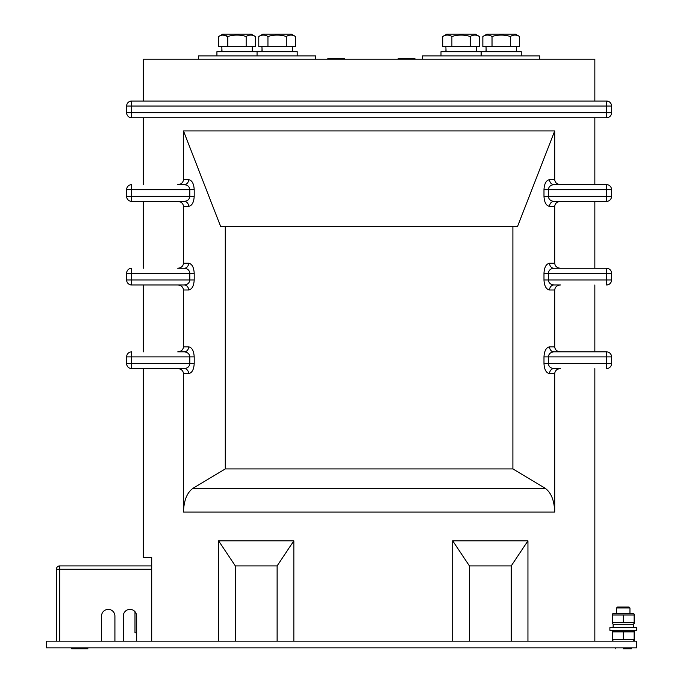 <?xml version="1.0" encoding="UTF-8"?>
<svg xmlns="http://www.w3.org/2000/svg" width="683" height="683" viewBox="0 0 683 683"><rect width="100%" height="100%" fill="white"/><g stroke="black" fill="none" stroke-linecap="round" stroke-linejoin="round"><path stroke-width="1.02" d="M183.479 346.853L188.628 346.853A5.02 4.388 -90 0 1 184.239 351.865L177.742 351.865C181.2 351.549 183.112 349.875 183.479 346.853L183.479 289.993C183.112 286.971 181.2 285.298 177.742 284.982M553.939 368.589A5.02 4.388 -90 0 0 549.559 373.61C546.195 372.969 544.334 369.623 543.984 363.569L606.547 363.569L606.547 356.885L548.364 356.885L548.364 363.569C548.722 366.6 550.583 368.274 553.939 368.589L560.444 368.589C556.986 368.905 555.074 370.579 554.707 373.61L554.707 512.079C554.331 500.511 551.155 492.58 545.179 488.285L512.899 468.922L225.279 468.922L193.007 488.285C187.022 492.58 183.847 500.511 183.479 512.079L183.479 373.61C183.112 370.579 181.2 368.905 177.742 368.589M225.279 468.922L225.279 226.449L517.543 226.449L554.707 130.931L183.479 130.931L220.635 226.449L225.279 226.449M183.479 179.629L188.628 179.629A5.02 4.388 -90 0 1 184.239 184.649L177.742 184.649C181.2 184.325 183.112 182.66 183.479 179.629L183.479 130.931M184.239 268.257A5.02 4.388 90 0 0 188.628 263.245C191.991 263.877 193.844 267.224 194.203 273.277L131.64 273.277L131.64 279.962L189.814 279.962L189.814 273.277C189.464 270.246 187.603 268.573 184.239 268.257L177.742 268.257C181.2 267.941 183.112 266.268 183.479 263.245L183.479 206.386C183.112 203.363 181.2 201.69 177.742 201.374M543.984 363.569L543.984 356.885L548.364 356.885C548.722 353.862 550.583 352.189 553.939 351.865L606.547 351.865L553.939 351.865A5.02 4.388 90 0 1 549.559 346.853L554.707 346.853L554.707 289.993L549.559 289.993A5.02 4.388 90 0 1 553.939 284.982L560.444 284.982C556.986 285.298 555.074 286.971 554.707 289.993M549.559 289.993C546.195 289.361 544.334 286.015 543.984 279.962L543.984 273.277L548.364 273.277L548.364 279.962L606.547 279.962L606.547 273.277L548.364 273.277C548.722 270.246 550.583 268.573 553.939 268.257L606.547 268.257L553.939 268.257A5.02 4.388 90 0 1 549.559 263.245L554.707 263.245L554.707 206.386L549.559 206.386A5.02 4.388 -90 0 1 553.939 201.374L606.547 201.374L553.939 201.374C550.583 201.05 548.722 199.376 548.364 196.354L606.547 196.354L606.547 189.661L548.364 189.661C548.722 186.638 550.583 184.965 553.939 184.649L606.547 184.649L553.939 184.649A5.02 4.388 90 0 1 549.559 179.629C546.195 180.269 544.334 183.616 543.984 189.661L543.984 196.354C544.334 202.407 546.195 205.745 549.559 206.386M549.559 179.629L554.707 179.629L554.707 130.931M512.899 468.922L512.899 226.449M143.345 368.589L143.345 557.55L151.703 557.55L151.703 641.158L151.703 569.255L59.737 569.255L59.737 641.158M293.844 641.158L293.844 540.825L218.594 540.825L218.594 641.158M527.95 641.158L527.95 540.825L452.701 540.825L452.701 641.158M594.842 368.589L594.842 641.158M554.707 346.853C555.074 349.875 556.986 351.549 560.444 351.865M594.842 284.982L594.842 351.865M143.345 284.982L143.345 351.865M554.707 263.245C555.074 266.268 556.986 267.941 560.444 268.257M594.842 201.374L594.842 268.257M553.939 201.374L560.444 201.374C556.986 201.69 555.074 203.363 554.707 206.386M143.345 201.374L143.345 268.257M554.707 179.629C555.074 182.66 556.986 184.325 560.444 184.649M594.842 117.758L594.842 184.649M143.345 117.758L143.345 184.649M46.359 641.158L636.641 641.158L636.641 647.843L46.359 647.843L46.359 641.158M293.844 540.825L277.119 565.908L235.319 565.908L235.319 641.158M235.319 565.908L218.594 540.825M277.119 565.908L277.119 641.158M527.95 540.825L511.225 565.908L511.225 641.158M511.225 565.908L469.426 565.908L469.426 641.158M469.426 565.908L452.701 540.825M606.547 117.758L131.64 117.758A5.02 5.02 0 0 1 126.62 112.746L126.62 106.053A5.02 5.02 0 0 1 131.64 101.041L606.547 101.041L606.547 106.053L131.64 106.053L131.64 112.746L606.547 112.746L606.547 106.053L611.558 106.053L611.558 112.746A5.02 5.02 0 0 1 606.547 117.758L606.547 112.746L611.558 112.746M143.345 101.041L143.345 59.233L594.842 59.233L594.842 101.041M606.547 184.649L606.547 189.661L611.558 189.661A5.02 5.02 0 0 0 606.547 184.649A5.02 5.02 0 0 1 611.558 189.661L611.558 196.354L606.547 196.354L606.547 201.374A5.02 5.02 0 0 0 611.558 196.354A5.02 5.02 0 0 1 606.547 201.374M126.62 196.354L131.64 196.354L131.64 201.374L184.239 201.374L131.64 201.374A5.02 5.02 0 0 1 126.62 196.354L126.62 189.661A5.02 5.02 0 0 1 131.64 184.649L131.64 196.354L189.814 196.354L189.814 189.661C189.464 186.638 187.603 184.965 184.239 184.649M611.558 273.277L606.547 273.277L606.547 268.257A5.02 5.02 0 0 1 611.558 273.277L611.558 279.962A5.02 5.02 0 0 1 606.547 284.982L606.547 279.962L611.558 279.962M194.203 279.962L189.814 279.962C189.464 282.993 187.603 284.657 184.239 284.982L131.64 284.982L184.239 284.982A5.02 4.388 -90 0 1 188.628 289.993C191.991 289.361 193.844 286.015 194.203 279.962L194.203 273.277M131.64 284.982L131.64 279.962L126.62 279.962A5.02 5.02 0 0 0 131.64 284.982A5.02 5.02 0 0 1 126.62 279.962L126.62 273.277L131.64 273.277L131.64 268.257A5.02 5.02 0 0 0 126.62 273.277A5.02 5.02 0 0 1 131.64 268.257M606.547 351.865L606.547 356.885L611.558 356.885A5.02 5.02 0 0 0 606.547 351.865A5.02 5.02 0 0 1 611.558 356.885L611.558 363.569L606.547 363.569L606.547 368.589A5.02 5.02 0 0 0 611.558 363.569A5.02 5.02 0 0 1 606.547 368.589M126.62 363.569L131.64 363.569L131.64 368.589L184.239 368.589L131.64 368.589A5.02 5.02 0 0 1 126.62 363.569L126.62 356.885A5.02 5.02 0 0 1 131.64 351.865L131.64 363.569L189.814 363.569L189.814 356.885C189.464 353.862 187.603 352.189 184.239 351.865M134.986 611.652L134.986 632.8L136.66 632.8M422.598 59.233L422.598 55.886L539.655 55.886L539.655 59.233M198.531 59.233L198.531 55.886L315.58 55.886L315.58 59.233M344.599 59.233L344.599 58.397L327.874 58.397L327.874 59.233M328.711 58.397L328.711 59.233M343.762 58.397L343.762 59.233M410.731 59.233L410.731 58.397L414.914 58.397L414.914 59.233M410.731 58.397L398.189 58.397L398.189 59.233M399.026 58.397L399.026 59.233M399.862 58.397L399.862 59.233M143.345 415.409L143.345 549.183M184.239 368.589A5.02 4.388 -90 0 1 188.628 373.61C191.991 372.969 193.844 369.623 194.203 363.569L189.814 363.569C189.464 366.6 187.603 368.274 184.239 368.589M543.984 279.962L548.364 279.962C548.722 282.993 550.583 284.657 553.939 284.982M184.239 201.374A5.02 4.388 -90 0 1 188.628 206.386C191.991 205.745 193.844 202.407 194.203 196.354L189.814 196.354C189.464 199.376 187.603 201.05 184.239 201.374M611.558 106.053A5.02 5.02 0 0 0 606.547 101.041A5.02 5.02 0 0 1 611.558 106.053M114.915 641.158L114.915 616.075A6.685 6.685 0 0 0 108.23 609.39A6.685 6.685 0 0 0 101.536 616.075L101.536 641.158M136.66 641.158L136.66 616.075A6.685 6.685 0 0 0 129.966 609.39A6.685 6.685 0 0 0 123.282 616.075L123.282 641.158M56.39 641.158L56.39 569.255A3.347 3.347 0 0 1 59.737 565.908L151.703 565.908M87.834 647.843L87.834 648.841L71.766 648.841L87.825 648.85M616.578 607.972L629.957 607.972L629.026 607.042L617.5 607.042L616.578 607.972L616.578 613.402M623.263 648.841L631.288 648.85L623.263 648.841M613.479 641.158L612.395 640.534L612.395 639.561L634.131 639.561L634.131 640.534L633.047 641.158M633.047 630.289L634.131 630.913L634.131 631.886L634.131 630.964M613.479 630.289L612.395 630.913L612.395 639.561M634.131 639.561L634.131 631.886L612.395 631.886L612.395 630.913M623.263 631.886L623.263 639.561M636.641 627.617L636.641 630.289L609.885 630.289L609.885 627.617L636.641 627.617M613.232 627.617L613.086 624.271L633.465 624.271L633.465 627.617M613.086 627.617L613.138 625.944M613.479 624.271L612.395 623.639L612.395 622.674L634.131 622.674L634.131 623.639L633.047 624.271M612.395 614.026L612.395 614.999L612.395 614.026L613.479 613.402L633.047 613.402L634.131 614.026L634.131 614.999L634.131 614.068M634.131 622.674L634.131 614.999L612.395 614.999L612.395 622.674M623.263 614.999L623.263 622.674M216.921 55.886L216.921 51.712L257.056 51.712L257.056 55.886L257.056 51.712L297.19 51.712L297.19 55.886M440.996 55.886L440.996 51.712L521.257 51.712L521.257 55.886M481.131 51.712L481.131 55.886L481.131 51.712M221.804 46.692L222.026 51.712M221.804 51.712L221.89 49.202M261.93 46.692L262.161 51.712M261.93 51.712L262.016 49.202M486.006 46.692L486.236 51.712M486.006 51.712L486.091 49.202M445.871 46.692L446.101 51.712M445.871 51.712L445.956 49.202M258.78 36.489L262.827 34.15L291.419 34.15L295.466 36.489C292.418 34.62 289.353 34.62 286.288 36.489C280.201 34.62 274.079 34.62 267.949 36.489C264.902 34.62 261.845 34.62 258.78 36.489L258.78 46.692L295.466 46.692L295.466 36.489M267.949 36.489L267.949 46.692M286.288 36.489L286.288 46.692M218.645 36.489L222.692 34.15L251.284 34.15L255.331 36.489C252.283 34.62 249.227 34.62 246.162 36.489C240.066 34.62 233.953 34.62 227.815 36.489C224.767 34.62 221.71 34.62 218.645 36.489L218.645 46.692L255.331 46.692L255.331 36.489M223.059 35.072L227.815 36.489L227.815 46.692M246.162 36.489L246.162 46.692M442.721 36.489L446.767 34.15L475.359 34.15L479.406 36.489C476.358 34.62 473.302 34.62 470.237 36.489C464.141 34.62 458.028 34.62 451.89 36.489C448.842 34.62 445.786 34.62 442.721 36.489L442.721 46.692L479.406 46.692L479.406 36.489M451.89 36.489L451.89 46.692M470.237 36.489L470.237 46.692M482.855 36.489L486.894 34.15L515.494 34.15L519.541 36.489C516.485 34.62 513.428 34.62 510.363 36.489C504.276 34.62 498.155 34.62 492.025 36.489C488.977 34.62 485.92 34.62 482.855 36.489L482.855 46.692L519.541 46.692L519.541 36.489M492.025 36.489L492.025 46.692M510.363 36.489L510.363 46.692M194.203 363.569L194.203 356.885C193.844 350.831 191.991 347.493 188.628 346.853M188.628 373.61L183.479 373.61M194.203 196.354L194.203 189.661C193.844 183.616 191.991 180.269 188.628 179.629M188.628 206.386L183.479 206.386M183.479 263.245L188.628 263.245M188.628 289.993L183.479 289.993M554.707 373.61L549.559 373.61M549.559 346.853C546.195 347.493 544.334 350.831 543.984 356.885M549.559 263.245C546.195 263.877 544.334 267.224 543.984 273.277M554.707 512.079L183.479 512.079M193.007 488.285L545.179 488.285M543.984 189.661L548.364 189.661L548.364 196.354L543.984 196.354M194.203 189.661L126.62 189.661M194.203 356.885L126.62 356.885M408.323 58.397L408.323 59.233M131.64 101.041A5.02 5.02 0 0 0 126.62 106.053L131.64 106.053L131.64 101.041M131.64 112.746L126.62 112.746A5.02 5.02 0 0 0 131.64 117.758L131.64 112.746M56.39 569.255L59.737 569.255L59.737 565.908M71.766 647.843L71.766 648.841M615.238 647.843L615.238 648.841M631.288 648.841L631.297 647.843M629.957 607.972L629.957 613.402M252.206 46.692L252.206 51.712M292.341 46.692L292.341 51.712M516.408 46.692L516.408 51.712M476.282 46.692L476.282 51.712"/></g></svg>
